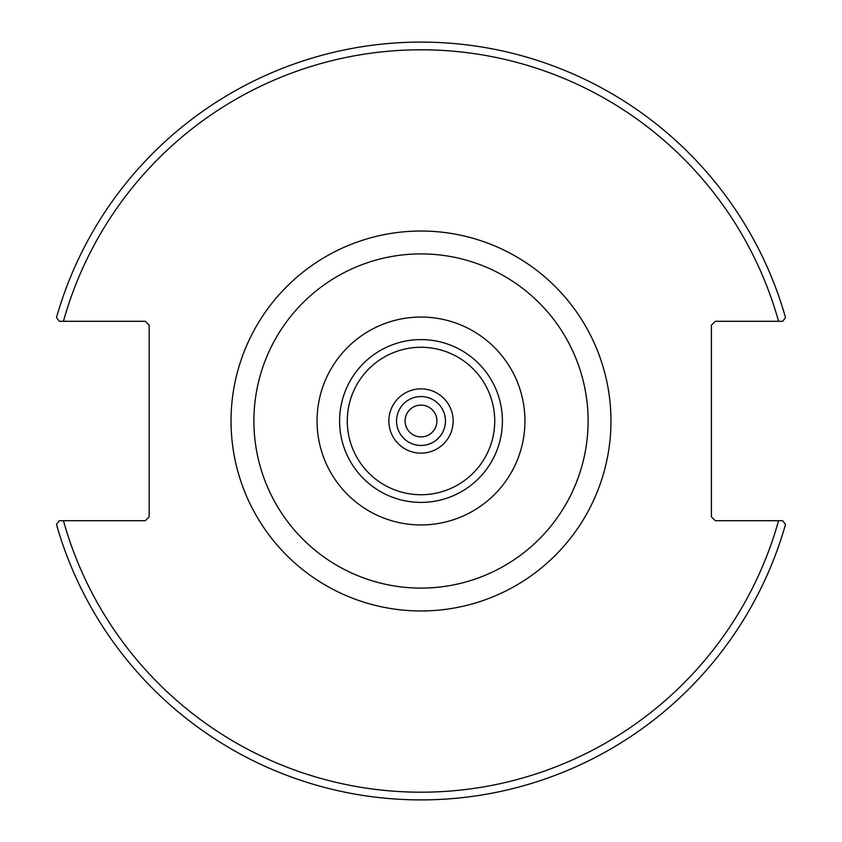 <?xml version="1.0" encoding="UTF-8"?>
<svg xmlns="http://www.w3.org/2000/svg" width="842" height="842" viewBox="0 0 842 842"><rect width="100%" height="100%" fill="white"/><g stroke="black" fill="none" stroke-linecap="round" stroke-linejoin="round"><path stroke-width="1.26" d="M421 317.055A103.945 103.945 0 0 0 317.055 421A103.945 103.945 0 0 0 421 524.945A103.945 103.945 0 0 0 524.945 421A103.945 103.945 0 0 0 421 317.055M396.55 421A24.45 24.45 0 0 1 421 396.55A24.45 24.45 0 0 1 445.45 421A24.45 24.45 0 0 1 421 445.45A24.45 24.45 0 0 1 396.55 421M782.692 520.703L715.258 520.703L711.406 516.851L711.406 325.149L715.258 321.297L782.692 321.297L785.512 317.581A378.9 378.9 0 0 0 56.488 317.581L59.308 321.297L145.319 321.297L149.171 325.149L149.171 516.851L145.319 520.703L59.308 520.703L56.488 524.419A378.9 378.9 0 0 0 785.512 524.419L782.692 520.703L778.555 520.703A371.196 371.196 0 0 1 63.445 520.703M436.914 421A15.914 15.914 0 0 1 413.043 434.777A15.914 15.914 0 0 1 413.043 407.223A15.914 15.914 0 0 1 436.914 421M59.308 321.297L63.445 321.297A371.196 371.196 0 0 1 778.555 321.297M421 494.728A73.728 73.728 0 0 1 347.272 421A73.728 73.728 0 0 1 421 347.272A73.728 73.728 0 0 1 494.728 421A73.728 73.728 0 0 1 421 494.728M502.4 421A81.4 81.4 0 0 0 421 339.6A81.4 81.4 0 0 0 339.6 421A81.4 81.4 0 0 0 421 502.4A81.4 81.4 0 0 0 502.4 421M388.857 421A32.143 32.143 0 0 0 437.072 448.839A32.143 32.143 0 0 0 437.072 393.161A32.143 32.143 0 0 0 388.857 421M421 253.905A167.095 167.095 0 0 1 588.095 421A167.095 167.095 0 0 1 421 588.095A167.095 167.095 0 0 1 253.905 421A167.095 167.095 0 0 1 421 253.905M421 610.966A189.966 189.966 0 0 0 610.966 421A189.966 189.966 0 0 0 421 231.034A189.966 189.966 0 0 0 231.034 421A189.966 189.966 0 0 0 421 610.966"/></g></svg>
